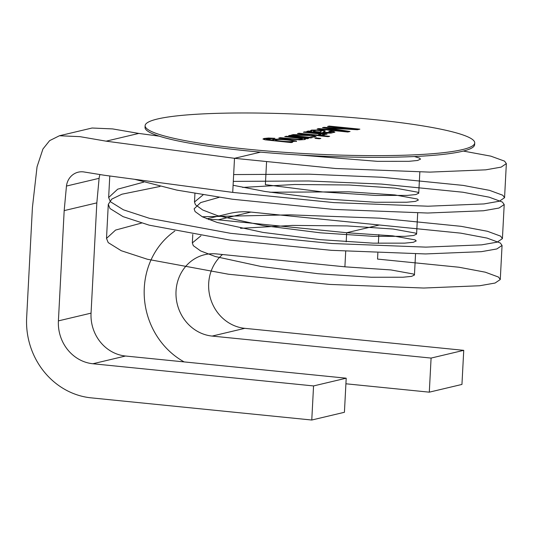 <?xml version="1.0" encoding="UTF-8"?>
<svg xmlns="http://www.w3.org/2000/svg" width="533" height="533" viewBox="0 0 533 533"><rect width="100%" height="100%" fill="white"/><g stroke="black" fill="none" stroke-linecap="round" stroke-linejoin="round"><path stroke-width="0.8" d="M463.324 151.066L490.826 156.142L504.551 161.139L506.35 163.611L501.16 167.122L485.743 169.834L429.818 172.119L335.683 168.508L234.507 158.308L106.154 141.172L79.97 136.655L59.436 135.748L49.636 140.632L42.933 149.007L37.05 166.789L32.426 207.417L26.65 317.688A73.92 68.057 76.7 0 0 91.076 397.845L311.772 420.024L313.557 385.932L92.869 363.753A39.535 36.404 76.7 0 1 58.403 320.879L64.18 210.608L96.833 202.873L99.105 178.322A17.189 15.823 -103.3 0 1 99.951 174.651M233.661 174.571L308.88 174.164L381.835 177.262L463.244 185.411L489.56 190.361L502.766 195.231L504.564 197.703L499.374 201.214L483.957 203.926L428.032 206.211L333.898 202.6L232.721 192.4L234.507 158.308L260.557 152.138M159.147 136.148L138.807 133.43L112.616 128.913L92.082 128.013L59.436 135.748M206.864 218.843L229.463 213.486A75.813 69.796 76.7 0 1 250.883 212.081L379.329 224.993L346.683 232.728L392.774 235.852L415.194 239.923L416.226 240.956L413.315 242.288L404.634 243.141L373.107 243.161L319.98 239.637L262.869 232.395L217.138 222.448L202.407 216.844L195.071 211.561L194.132 208.816L200.661 202.58L219.07 197.363M269.805 192.226L348.829 191.82L394.92 194.945L417.339 199.009L418.372 200.048L415.44 201.387L406.752 202.234L375.252 202.254L322.119 198.729L265.014 191.48L233.094 185.271M414.421 156.535L419.478 158.101L420.517 159.127L417.612 160.466L408.938 161.319L377.397 161.339L298.174 154.923M379.329 224.993L460.739 233.141L487.062 238.091L500.267 242.961L502.059 245.44L496.849 248.951L481.426 251.663L425.534 253.941L331.393 250.33L230.223 240.13L149.167 225.159L123.036 216.625L109.998 208.523L108.292 204.319L111.81 199.089L121.924 194.205L160.087 186.443M233.301 181.387L308.527 180.98L381.475 184.078L462.884 192.226L489.207 197.183L502.412 202.054L504.205 204.545L498.961 208.05L483.524 210.755L427.679 213.027L333.538 209.416L232.368 199.222L176.809 190.101L134.656 179.308M272.396 139.813L272.756 139.806M431.09 358.076L463.737 350.341L461.951 384.433L429.298 392.168L431.09 358.076L212.147 336.076A41.427 38.143 76.7 0 1 176.156 297.501A41.427 38.143 76.7 0 1 204.745 254.681A41.427 38.143 76.7 0 1 216.451 253.915L344.898 266.82L390.989 269.945L413.408 274.015L414.441 275.048L411.529 276.387L402.848 277.233L371.321 277.253L318.188 273.729L261.083 266.487L215.345 256.54L200.621 250.936L193.286 245.653L192.34 242.908L200.934 235.799M240.53 228.324L292.484 225.412L347.036 225.912L393.134 229.037L415.547 233.101L416.586 234.14L413.655 235.479L404.967 236.326L373.466 236.346L320.333 232.821L263.229 225.572L217.491 215.632L202.76 210.022L195.431 204.745L194.485 202.014L203.08 194.885M242.675 187.416L294.629 184.498L349.182 184.998L395.273 188.122L417.692 192.193L418.731 193.219L415.827 194.558L407.152 195.411L375.612 195.431L322.478 191.913L265.374 184.665L266.547 162.219M377.864 252.942L377.544 259.085L458.953 267.233L485.277 272.183L498.482 277.053L500.274 279.532L495.064 283.043L479.64 285.755L423.748 288.033L329.607 284.422L228.437 274.222L147.381 259.251L121.251 250.717L108.212 242.615L106.507 238.411L115.581 230.069L141.558 223.061M202.234 216.758L289.985 214.846L379.689 218.17L461.098 226.325L487.415 231.275L500.62 236.146L502.419 238.637L497.169 242.142L481.739 244.847L425.887 247.125L331.753 243.508L230.576 233.314L149.526 218.343L123.396 209.802L110.358 201.701L108.652 197.523L117.706 189.168L143.703 182.146M232.721 192.4L104.335 175.257L84.387 172.032A17.189 15.823 76.7 0 0 78.264 172.172A17.189 15.823 76.7 0 0 66.458 186.057L64.18 210.608M313.557 385.932L346.203 378.197L125.515 356.017A39.535 36.404 76.7 0 1 91.05 313.144L96.833 202.873M346.203 378.197L344.418 412.289L311.772 420.024M429.298 392.168L345.91 383.787M208.676 219.563A75.813 69.796 76.7 0 1 218.237 219.823L346.683 232.728L346.203 241.829M184.151 361.914A75.813 69.796 76.7 0 1 144.376 297.98A75.813 69.796 76.7 0 1 174.831 231.049M463.737 350.341L244.794 328.335A41.427 38.143 76.7 0 1 210.542 298.68A41.427 38.143 76.7 0 1 222.501 254.521M303.977 138.507L305.509 139.166L304.716 139.559L299.539 139.906L278.832 138.02L280.378 137.654L297.567 139.32L301.818 139.16L302.364 138.886L301.978 138.6L284.729 136.621L286.274 136.255L308.534 138.493L303.977 138.507L305.376 139.333M285.728 136.721L286.274 136.255M286.261 136.595L307.521 138.733M289.606 135.802L311.399 137.814M310.872 137.94L288.613 135.702L290.159 135.335L312.411 137.574L310.872 137.94M290.139 135.675L290.159 135.335M315.969 138.453L319.813 138.66M319.28 138.787L314.976 138.353L316.522 137.987L320.826 138.42L319.28 138.787M316.502 138.327L316.522 137.987M298.453 133.703L328.654 136.561M292.67 135.076L307.694 135.342L306.255 134.489L297.454 133.603L299 133.237L329.674 136.321L328.128 136.688L310.686 134.936L316.029 136.714L314.01 137.194L309.233 135.529L291.398 135.042L293.317 134.589L307.714 135.002M310.686 134.936L316.009 137.054M293.297 134.929L293.317 134.589M298.98 133.583L299 133.237M304.336 132.311L326.123 134.323M320.02 134.936L320.779 134.363L319.134 133.883L303.344 132.211L304.876 131.844L327.135 134.083L325.743 134.416L322.372 134.076L324.624 134.742L321.512 135.175L318.594 134.702L320.779 134.363M322.372 134.076L324.377 134.902M311.499 131.225L310.559 130.578L311.538 130.092L321.053 129.992L325.083 130.772L325.21 131.165L322.911 132.337L330.667 132.371L331.339 131.898L328.801 131.378L330.833 131.065L333.971 131.611L334.844 132.157L330.96 133.117L325.177 133.057L306.775 131.398L308.374 131.018L311.499 131.225L311.479 131.564L308.354 131.358L308.374 131.018M310.646 130.765L315.643 130.065L321.033 130.332L325.17 131.198M331.446 132.024L330.647 132.71L327.588 133.003L322.891 132.677L322.911 132.337M316.509 130.252L313.417 130.845L315.056 131.458L319.94 132.037L321.679 130.898L316.509 130.252M313.417 130.845L313.451 131.298L315.036 131.804L319.927 132.377L319.94 132.037M307.967 131.451L308.354 131.358M329.9 131.544L330.833 131.065M330.813 131.404L334.751 132.284M357.383 129.752L327.522 127.967L350.061 131.491L347.842 132.017L317.175 128.933L318.774 128.553L344.485 131.138L322.478 127.673L323.957 127.327L353.739 129.086L327.602 126.461L329.201 126.081L359.868 129.166L357.383 129.752M349.188 131.698L327.502 128.306L327.522 127.967M328.601 126.561L329.201 126.081M329.181 126.421L358.856 129.406M474.73 142.944L474.637 144.65A165.03 19.541 -177 0 1 247.152 150.866A165.03 19.541 -177 0 1 145.036 127.374L145.123 125.668A165.03 19.541 -177 0 1 310.946 114.795A165.03 19.541 -177 0 1 474.73 142.944A165.03 19.541 -177 0 1 247.239 149.16A165.03 19.541 -177 0 1 145.123 125.668M291.245 142.591L265.094 139.813L262.982 139.013L264.121 138.467L268.539 138.02L274.928 138.333L266.427 139.133L273.402 140.279L272.376 139.739L273.069 139.386L279.312 139.02L288.293 139.573L296.461 141.025L289.899 141.985L292.637 142.258L291.245 142.591M286.961 139.979C279.705 139.346 275.894 139.346 275.521 139.979C274.702 140.819 292.757 142.391 293.077 141.158C292.844 140.739 290.805 140.346 286.961 139.979M275.521 139.979L275.508 140.319C274.682 141.158 292.737 142.731 293.063 141.498L293.077 141.158M263.075 139.18L268.525 138.36L273.549 138.547M289.899 141.985L291.624 142.498M272.496 139.919L279.299 139.366L288.273 139.919L296.515 141.418M266.427 139.133L266.54 139.626L268.679 140.106L273.382 140.619L273.402 140.279M279.832 138.12L297.547 139.659L301.798 139.499L302.364 138.886M280.365 137.994L280.378 137.654M304.863 132.184L304.876 131.844M319.927 132.377L321.679 130.898M318.168 129.033L318.774 128.553M318.761 128.893L344.471 131.478L344.485 131.138M323.338 127.807L323.957 127.327M323.944 127.667L353.725 129.426L353.739 129.086M138.787 133.43L106.14 141.165M345.71 251.283L344.898 266.82M378.37 243.288L378.823 234.6M66.458 186.057L99.105 178.322M58.403 320.879L91.05 313.144M250.883 212.081L218.237 219.823M212.147 336.076L244.794 328.335M92.869 363.753L125.515 356.017M194.931 193.506L194.485 201.98M192.786 234.42L192.34 242.901M419.837 172.086L418.731 193.213M417.692 212.993L416.586 234.14M415.547 253.908L414.441 275.041M109.778 175.983L108.652 197.483M108.292 204.312L106.507 238.404M506.35 163.618L504.564 197.71M504.205 204.552L502.419 238.644M502.059 245.446L500.274 279.539"/></g></svg>
